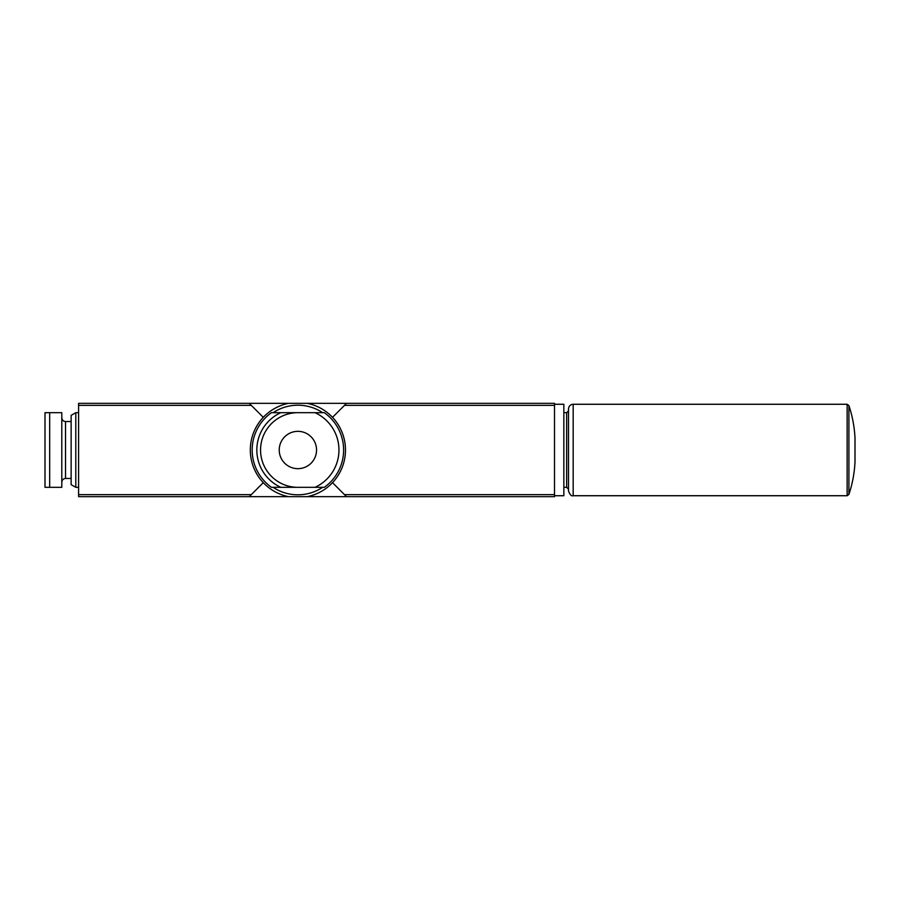 <?xml version="1.0" encoding="UTF-8"?>
<svg xmlns="http://www.w3.org/2000/svg" width="900" height="900" viewBox="0 0 900 900"><rect width="100%" height="100%" fill="white"/><g stroke="black" fill="none" stroke-linecap="round" stroke-linejoin="round"><path stroke-width="1.35" d="M315 487.327L324.304 487.327A45.731 45.731 0 0 0 324.304 412.673L271.485 412.673A45.731 45.731 0 0 0 271.485 487.327L315 487.327A41.062 41.062 0 0 0 315 412.673M316.553 450A18.664 18.664 0 0 1 297.889 468.664A18.664 18.664 0 0 1 279.225 450A18.664 18.664 0 0 1 297.889 431.336A18.664 18.664 0 0 1 316.553 450M45 412.673L45 487.327L61.796 487.327L61.796 412.673L45 412.673L49.669 412.673L49.669 487.327M554.512 494.64L554.512 403.346L78.593 403.346L78.593 496.654L554.512 496.654L554.512 494.64L344.486 494.64L346.5 496.654M288.517 496.654A47.587 47.587 0 0 1 288.517 403.346A47.587 47.587 0 0 0 288.517 496.654M307.271 403.346A47.587 47.587 0 0 1 307.271 496.654A47.587 47.587 0 0 0 307.271 403.346M249.278 496.654L263.273 482.659M346.5 403.346L332.505 417.341M263.273 417.341L249.278 403.346M332.505 482.659L344.486 494.64M71.134 421.537L65.531 421.537C63.259 421.312 62.021 420.075 61.796 417.803M75.791 487.327L75.791 412.673L71.134 415.361L71.134 484.639L75.791 487.327L78.593 487.327M75.791 412.673L78.593 412.673M297.889 412.673A37.328 37.328 0 0 0 260.561 450A37.328 37.328 0 0 0 297.889 487.327M554.512 404.269L563.85 404.269L563.85 495.731L554.512 495.731M563.85 412.673L566.651 412.673L566.651 487.327L568.519 489.195M568.519 410.805L566.651 412.673M848.903 405.551L847.136 404.269L573.176 404.269C570.341 404.55 568.789 406.103 568.519 408.938L568.519 491.062C569.97 494.82 571.523 496.384 573.176 495.731L847.136 495.731L848.903 494.449C852.413 483.93 854.438 473.119 855 462.037L855 437.963C854.438 426.881 852.413 416.07 848.903 405.551L848.903 494.449M324.304 487.327A45.731 45.731 0 0 0 324.304 412.673M271.485 412.673A45.731 45.731 0 0 0 271.485 487.327M280.789 412.673A41.062 41.062 0 0 0 280.789 487.327M273.127 412.673A44.797 44.797 0 0 1 322.65 412.673M322.65 487.327A44.797 44.797 0 0 1 273.127 487.327M251.291 494.64L78.593 494.64M554.512 405.36L344.486 405.36M251.291 405.36L78.593 405.36M65.531 421.537L65.531 478.463C63.259 478.688 62.021 479.925 61.796 482.197M573.176 404.269L573.176 495.731M847.136 404.269L847.136 495.731M65.531 478.463L71.134 478.463M563.85 487.327L566.651 487.327"/></g></svg>
